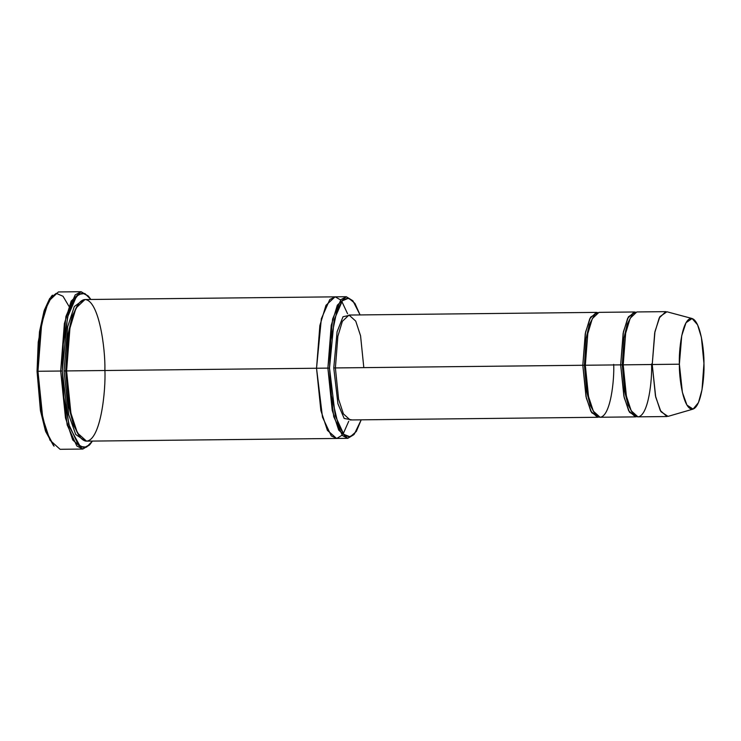 <?xml version="1.0" encoding="UTF-8"?>
<svg xmlns="http://www.w3.org/2000/svg" width="741" height="741" viewBox="0 0 741 741"><rect width="100%" height="100%" fill="white"/><g stroke="black" fill="none" stroke-linecap="round" stroke-linejoin="round"><path stroke-width="1.11" d="M350.141 419.952L343.416 413.886L338.591 399.223L335.386 367.934L333.765 367.962L337.933 403.78L344.157 418.443L352.068 419.925L344.157 418.443L337.933 403.78L333.765 367.962L337.099 331.727L343.027 316.731L350.938 315.027L343.027 316.731L337.099 331.727L333.765 367.962L584.417 365.248L586.14 338.415L589.345 324.484L594.412 315.203L589.345 324.484L586.14 338.415L584.417 365.248L582.806 365.276L586.335 398.047L591.651 412.681L598.811 417.063L597.552 417.285L590.827 411.227L586.001 396.565L582.806 365.276L585.27 333.626L589.79 318.667L596.422 312.387L597.691 312.582L590.586 317.185L585.566 332.125L582.806 365.276L335.386 367.934L338.591 399.223L343.416 413.886L350.141 419.952L597.552 417.285M51.296 296.456L44.034 311.044L39.486 331.801L37.05 371.278L37.958 371.278L40.431 331.134L45.062 310.016L52.444 295.187L51.296 296.456M62.3 371.009L67.459 317.324L76.555 296.168L82.399 293.001L88.309 296.057L90.893 299.466L84.854 293.51L78.555 294.362L72.822 301.846L68.274 314.175L63.263 344.167L62.3 371.009L63.902 397.63L69.58 427.168L80.241 446.48L86.521 447.156L92.412 441.08L89.902 444.544L84.085 447.731L78.203 444.739L68.691 424.074L62.3 371.009L60.679 371.028L62.3 371.009M88.309 296.057L81.121 291.704L75.174 294.927L65.93 316.435L60.679 371.028L64.384 323.558L71.164 301.124L81.112 291.704L58.391 291.945L48.443 301.374L41.663 323.808L37.958 371.278L60.679 371.028L37.958 371.278L42.765 418.211L49.999 440.21L60.086 449.296L82.807 449.055L72.72 439.959L65.486 417.97L60.679 371.028L67.181 425.001L76.86 446.017L82.835 449.055L89.902 444.544M329.513 368.092L334.145 319.862L342.323 300.865L347.566 298.021L352.873 300.763L360.08 314.934L354.92 303.393L348.696 298.132L342.351 300.827L336.933 310.646L330.736 340.341L329.513 368.092L331.394 395.601L338.248 424.815L343.852 434.374L350.215 436.866L356.31 431.466L361.21 419.832L354.309 434.152L349.085 437.005L343.805 434.328L335.256 415.766L329.513 368.092L327.892 368.11L329.513 368.092M352.873 300.763L346.297 296.724L340.943 299.623L332.616 318.982L327.892 368.11L331.227 325.392L337.331 305.199L346.288 296.724L334.923 296.845L325.975 305.32L319.871 325.512L316.537 368.24L327.892 368.11L316.537 368.24L319.871 325.512L325.975 305.32L335.043 296.845M692.103 318.519L666.928 311.776L659.888 316.657L654.951 331.607L652.228 364.526L654.701 332.876L659.221 317.926L665.853 311.637L636.815 311.952L630.193 318.232L625.663 333.191L623.2 364.841L679.377 364.192L681.729 335.692L686.009 322.743L692.103 318.519L697.577 324.817L701.403 337.433L703.95 363.442C704.283 350.141 700.208 318.741 691.112 318.398C682.026 319.297 678.719 350.928 679.377 364.192C679.043 377.493 683.119 408.902 692.214 409.236C701.301 408.337 704.608 376.715 703.95 363.442L702.014 389.738L698.448 402.604L693.076 409.106L686.926 405.068L682.396 392.378L679.377 364.192L652.228 364.526L655.711 397.074L660.953 411.718L668.049 416.377L693.076 409.106M620.671 364.868L622.292 364.841L624.005 338.007L627.219 324.076L632.277 314.795L627.219 324.076L624.005 338.007L622.292 364.841L620.671 364.868L624.209 397.639L629.526 412.274L636.686 416.655L635.426 416.877L628.701 410.82L623.876 396.157L620.671 364.868L623.144 333.218L627.664 318.26L634.296 311.98L635.556 312.174L628.451 316.778L623.44 331.718L620.671 364.868L584.417 365.248L586.761 391.776L590.253 405.457L595.477 414.515L590.253 405.457L586.761 391.776L584.417 365.248L620.671 364.868M633.351 414.108L628.127 405.049L624.635 391.368L622.292 364.841L624.635 391.368L628.127 405.049L633.351 414.108M651.571 363.97C652.33 379.29 648.514 415.812 638.029 416.85C627.516 416.461 622.811 380.198 623.2 364.841L622.292 364.841L623.2 364.841L626.395 396.129L631.221 410.792L637.945 416.85L666.983 416.544L660.259 410.477L655.433 395.814L652.228 364.526L623.2 364.841M613.696 364.377C614.456 379.698 610.649 416.22 600.154 417.257C589.641 416.868 584.945 380.605 585.325 365.248L588.53 396.537L593.356 411.199L600.08 417.257L635.426 416.877M64.069 370.954L65.69 370.926L67.987 334.728L72.266 315.861L79.055 303.115L72.266 315.861L67.987 334.728L65.69 370.926L64.069 370.954L68.718 414.673L75.721 434.467L85.243 441.006L75.721 434.467L68.718 414.673L64.069 370.954L67.7 326.735L74.295 306.533L83.724 299.697L74.295 306.533L67.7 326.735L64.069 370.954M80.51 437.69L73.498 425.241L68.82 406.716L65.69 370.926L68.82 406.716L73.498 425.241L80.51 437.69M334.923 296.845L84.983 299.531L76.036 308.015L69.932 328.198L66.597 370.926C65.569 350.234 70.719 300.929 84.882 299.531C99.072 300.059 105.417 349.011 104.898 369.75C105.926 390.433 100.776 439.737 86.614 441.145C72.423 440.608 66.079 391.656 66.597 370.926L316.537 368.24L66.597 370.926L70.914 413.172L77.434 432.966L86.512 441.145L336.451 438.459L327.374 430.271L320.862 410.477L316.537 368.24L320.89 410.616L327.448 430.419L336.562 438.45L327.374 430.271L320.862 410.477L316.537 368.24L321.344 318.741L329.801 299.503L335.21 296.845L340.638 299.966L335.21 296.845L329.801 299.503L321.344 318.741L316.537 368.24L322.483 417.164L331.32 435.949L336.757 438.44L342.092 435.208M596.422 312.387L349.011 315.045L342.379 321.335L337.859 336.284L335.386 367.934L337.859 336.284L342.379 321.335L349.011 315.045L355.736 321.112L360.561 335.775L363.757 367.064M634.296 311.98L598.95 312.359L592.318 318.639L587.798 333.598L585.325 365.248M347.575 313.758L341.823 301.439L347.575 313.758M348.733 421.268L343.24 433.707M353.735 434.745L347.807 438.329L338.73 430.15L332.218 410.357L327.892 368.11L333.746 416.683L342.453 435.597L347.844 438.329L354.309 434.152M73.711 423.787L73.415 425.001M53.482 445.536L45.71 431.632L40.523 411.033L37.05 371.278L38.236 342.101L44.303 310.22L49.693 298.493L56.233 293.353L62.994 296.252L68.969 306.311M89.328 445.146L82.807 449.055M37.958 371.278L37.05 371.278L40.403 410.301L45.377 430.688L54.065 446.193L46.424 431.688L41.366 410.959L37.958 371.278M347.807 438.329L336.451 438.45"/></g></svg>
